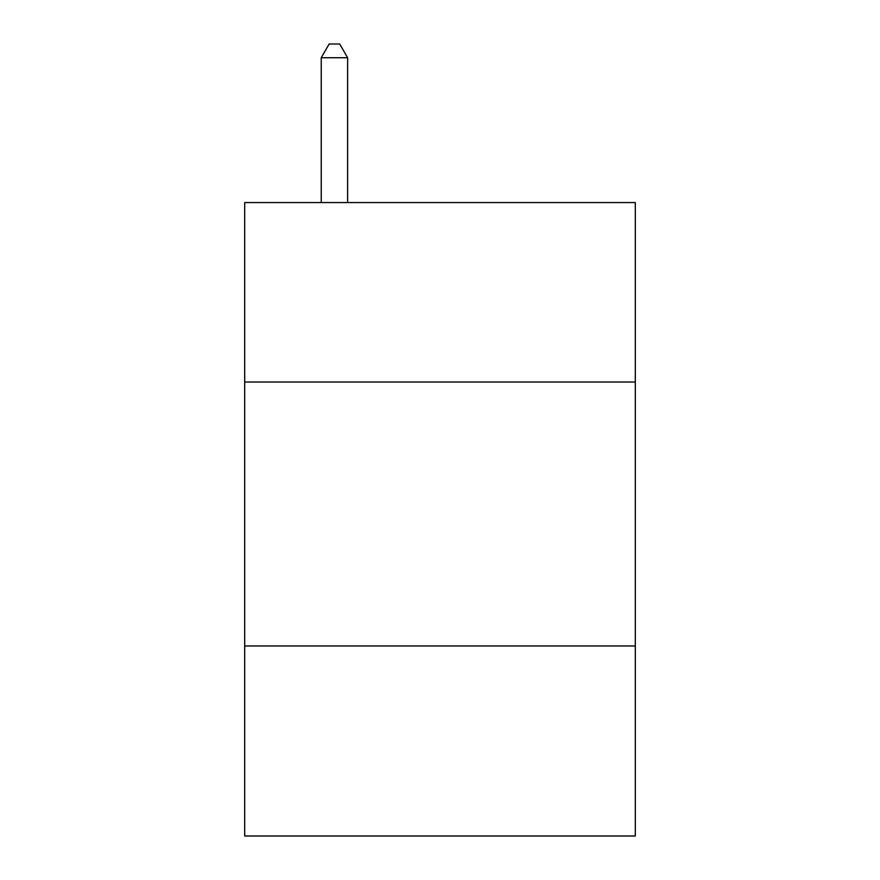 <?xml version="1.0" encoding="UTF-8"?>
<svg xmlns="http://www.w3.org/2000/svg" width="880" height="880" viewBox="0 0 880 880"><rect width="100%" height="100%" fill="white"/><g stroke="black" fill="none" stroke-linecap="round" stroke-linejoin="round"><path stroke-width="1.32" d="M635.305 382.041L635.305 202.565L244.695 202.565L244.695 382.041L635.305 382.041L635.305 836L244.695 836L244.695 382.041M635.305 645.975L244.695 645.975M347.622 202.565L347.622 57.728L321.233 57.728L321.233 202.565M321.233 57.728L329.153 44L339.702 44L347.622 57.728"/></g></svg>
